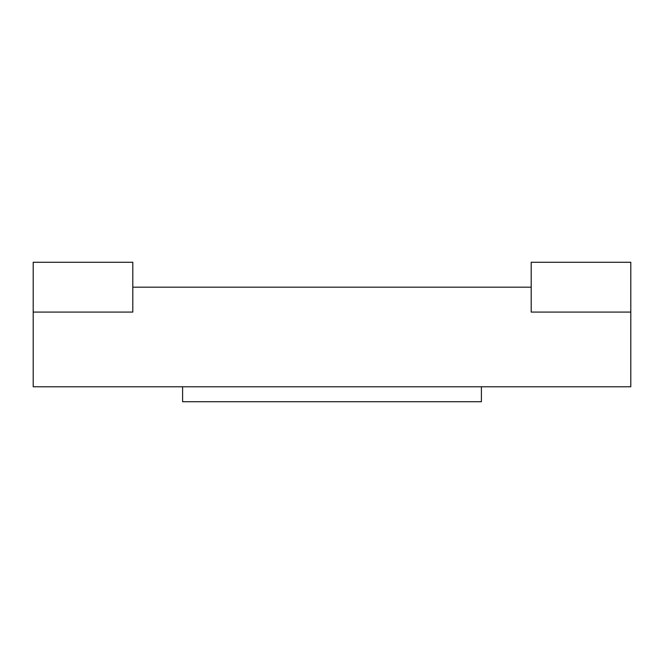 <?xml version="1.0" encoding="UTF-8"?>
<svg xmlns="http://www.w3.org/2000/svg" width="664" height="664" viewBox="0 0 664 664"><rect width="100%" height="100%" fill="white"/><g stroke="black" fill="none" stroke-linecap="round" stroke-linejoin="round"><path stroke-width="1" d="M481.4 386.78L481.4 401.72L182.6 401.72L182.6 386.78M332 386.78L630.8 386.78L630.8 312.08L531.2 312.08L531.2 287.18L132.8 287.18L132.8 312.08L33.2 312.08L33.2 386.78L332 386.78M531.2 287.18L531.2 262.28L630.8 262.28L630.8 312.08M132.8 287.18L132.8 262.28L33.2 262.28L33.2 312.08"/></g></svg>
